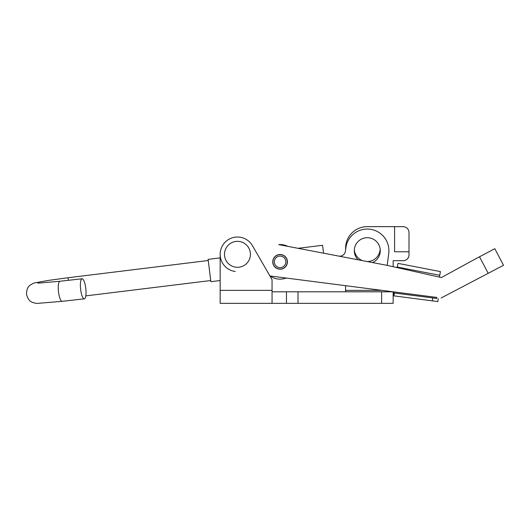 <?xml version="1.0" encoding="UTF-8"?>
<svg xmlns="http://www.w3.org/2000/svg" width="530" height="530" viewBox="0 0 530 530"><rect width="100%" height="100%" fill="white"/><g stroke="black" fill="none" stroke-linecap="round" stroke-linejoin="round"><path stroke-width="0.79" d="M354.325 250.14A12.972 12.972 0 0 0 362.46 260.634M367.151 261.535A12.972 12.972 0 0 0 380.162 249.107M381.951 290.367L345.58 290.367L345.58 285.683M345.58 249.961L345.58 248.272A21.624 21.624 0 0 1 367.204 226.648L394.592 226.648L394.592 251.77L409.008 251.77L409.008 232.412C408.643 228.933 406.722 227.012 403.244 226.648L394.592 226.648M409.008 251.77L409.008 254.903A5.764 5.764 0 0 1 403.244 260.667L393.154 260.667L393.154 266.709M235.247 271.486A17.298 17.298 0 0 1 232.981 237.619A17.298 17.298 0 0 1 252.439 245.675L272.056 279.654L272.056 290.367L220.162 290.367L220.162 280.542L210.86 281.688L208.118 259.375L220.162 257.885L220.162 254.327L220.162 303.339L286.472 303.339L286.472 291.805L393.154 291.805L393.154 303.339L381.62 303.339L381.62 291.805M272.056 291.805L286.472 291.805M286.472 303.339L381.62 303.339M272.056 290.367L272.056 303.339M345.58 290.367L345.58 291.805M272.804 260.912A7.354 7.354 0 0 0 279.158 269.141A7.354 7.354 0 0 0 287.386 262.787A7.354 7.354 0 0 0 281.032 254.559A7.354 7.354 0 0 0 272.804 260.912M358.042 259.793A12.972 12.972 0 0 1 368.946 237.818A12.972 12.972 0 0 1 372.517 262.562M441.391 277.568L474.416 259.495L441.391 277.568L387.198 265.371L278.7 244.608A17.298 17.298 0 0 1 287.757 246.337L298.065 248.312L322.584 245.297L323.558 253.188L338.624 256.076A5.764 5.764 0 0 0 345.427 251.147L345.838 247.927A21.624 21.624 0 0 1 370.046 229.238A21.624 21.624 0 0 1 388.735 253.446L387.198 265.371M269.916 275.945L398.249 292.461M474.416 259.495L494.801 248.696L503.5 265.291L441.139 297.986M234.611 241.667A12.972 12.972 0 0 1 250.114 251.478A12.972 12.972 0 0 1 240.309 266.981A12.972 12.972 0 0 1 224.799 257.176A12.972 12.972 0 0 1 234.611 241.667M280.801 267.57A5.764 5.764 0 0 1 274.374 262.549A5.764 5.764 0 0 1 279.389 256.123A5.764 5.764 0 0 1 285.816 261.144A5.764 5.764 0 0 1 280.801 267.57M280.973 269.002A7.208 7.208 0 0 1 272.943 262.728A7.208 7.208 0 0 1 279.217 254.691A7.208 7.208 0 0 1 287.247 260.972A7.208 7.208 0 0 1 280.973 269.002M270.101 275.971A17.298 17.298 0 0 0 286.187 278.038M85.747 288.115A10.09 2.61 83.6 0 0 82.07 278.773A10.09 2.61 83.6 0 0 80.653 289.493A10.09 2.61 83.6 0 0 84.33 298.834A10.09 2.61 83.6 0 0 85.747 288.115M439.463 277.137L439.734 275.282L397.295 267.054L397.182 267.617M397.295 267.054L398.003 263.377L397.295 267.054M398.003 263.377L440.443 271.605L439.734 275.282M397.454 266.206L397.202 267.524M436.839 297.429L394.042 291.924M437.833 301.583L393.624 295.833A3.75 0.371 -82.7 0 1 393.737 292.043L393.757 291.884M396.904 267.557L396.977 266.994M393.737 292.043L393.995 292.971L436.793 298.45L436.819 297.575M436.793 298.45L393.995 292.971M393.962 295.899L394.333 293.037M298.006 303.339L298.006 291.805M479.478 256.725L488.176 273.328M68.357 280.317L68.039 277.746L48.449 280.403L35.218 282.795C34.192 282.848 32.535 283.63 30.236 285.127C27.832 286.611 26.586 289.671 26.5 294.302C27.739 298.834 29.707 301.504 32.416 302.332C35.02 303.206 36.828 303.551 37.842 303.352L62.182 301.325L84.33 298.834M37.829 283.166L59.93 281.264A10.09 2.61 83.6 0 0 58.512 291.984A10.09 2.61 83.6 0 0 62.182 301.325M432.341 300.907L432.712 298.046M68.039 277.746L208.257 260.508M59.93 281.264L82.07 278.773M85.8 295.892L210.721 280.542M437.853 301.59L438.224 298.728"/></g></svg>
